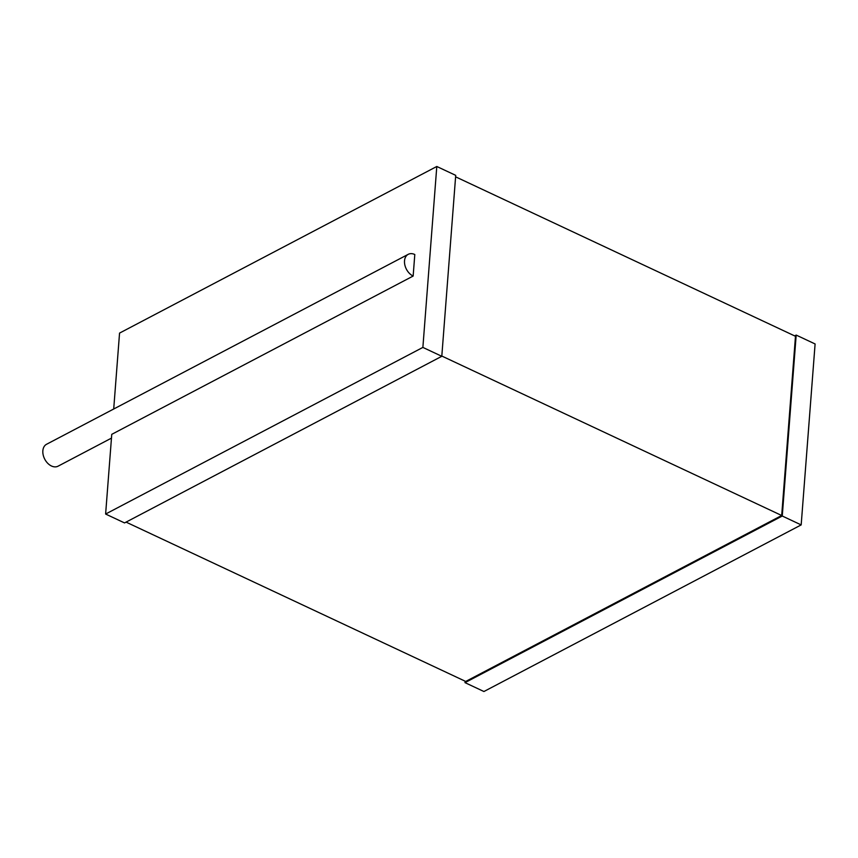 <?xml version="1.0" encoding="UTF-8"?>
<svg xmlns="http://www.w3.org/2000/svg" width="858" height="858" viewBox="0 0 858 858"><rect width="100%" height="100%" fill="white"/><g stroke="black" fill="none" stroke-linecap="round" stroke-linejoin="round"><path stroke-width="1.29" d="M105.62 514.039L422.876 347.415L441.795 356.295L124.539 522.919L105.62 514.039L111.755 434.341L413.148 276.051L414.8 254.515A12.366 8.526 62.3 0 0 408.226 254.333L46.557 444.272A12.366 8.526 62.3 0 0 44.755 459.191A12.366 8.526 62.3 0 0 58.065 466.184L111.465 438.127M408.226 254.333A12.366 8.526 62.3 0 0 404.858 265.025A12.366 8.526 62.3 0 0 413.148 276.051M113.706 409.009L119.552 333.097L436.797 166.484L455.716 175.354L441.795 356.295M422.876 347.415L436.797 166.484M126.072 522.114L465.712 681.456L781.692 515.497L795.484 336.282L455.598 176.823M441.806 356.038L781.692 515.497M465.122 681.177L465.015 682.646L782.26 516.023L796.181 335.081L815.1 343.961L801.179 524.903L782.26 516.023M794.647 335.886L796.181 335.081M465.015 682.646L483.923 691.516L801.179 524.903"/></g></svg>
